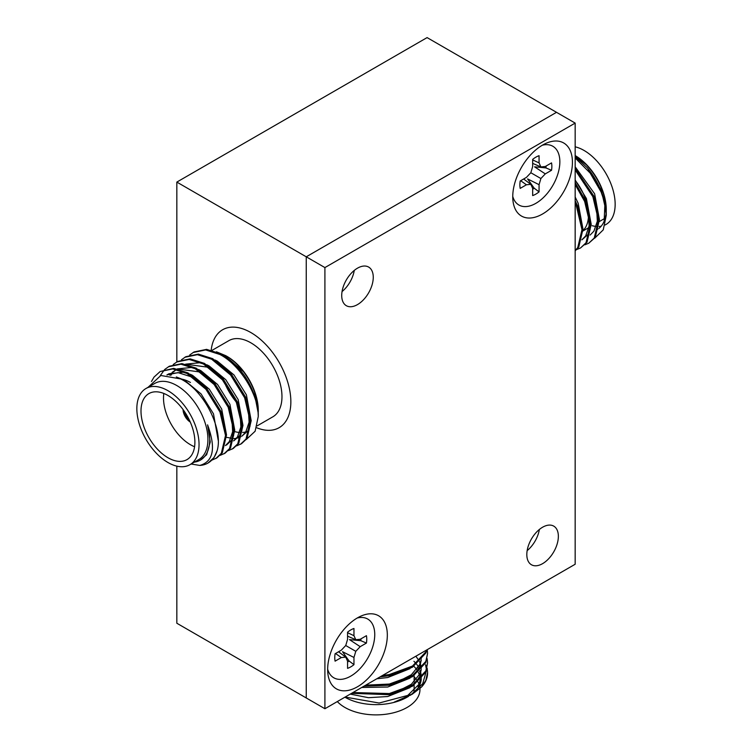 <?xml version="1.0" encoding="UTF-8"?>
<svg xmlns="http://www.w3.org/2000/svg" width="752" height="752" viewBox="0 0 752 752"><rect width="100%" height="100%" fill="white"/><g stroke="black" fill="none" stroke-linecap="round" stroke-linejoin="round"><path stroke-width="1.13" d="M176.833 182.087L306.252 256.808L556.508 112.321L427.089 37.6L176.833 182.087L176.833 361.9M176.833 466.137L176.833 623.239L306.252 697.959L306.252 256.808L306.252 697.959L324.911 708.732L575.167 564.244L575.167 123.093L324.911 267.58L306.252 256.808L556.508 112.321L575.167 123.093M354.267 270.419A22.306 12.878 -60 0 1 342.047 291.579A22.306 12.878 120 0 0 354.267 270.419M539.372 529.474A22.306 12.878 -60 0 1 527.152 550.633A22.306 12.878 120 0 0 539.372 529.474M575.167 197.033L578.175 203.284L582.988 229.116M575.167 180.019L586.4 198.528L591.213 224.359M590.113 229.736L587.773 234.69L581.898 239.86M575.167 166.803L594.625 193.781L599.438 219.612M575.167 156.125L586.269 164.688L575.167 155.608M594.7 238.196L603.245 229.858L606.262 215.363L604.674 202.438L601.092 191.939L590.198 173.11L575.167 157.967M584.877 244.804L588.769 243.206L594.24 238.027L598.442 220.176L592.867 196.695L575.167 169.961M576.652 249.551L580.544 247.963L586.015 242.774L590.217 224.933L584.642 201.442L575.167 184.541M575.167 250.595L577.78 247.521L581.982 229.68L576.417 206.189L575.167 203.369M575.167 250.877L578.786 246.947L582.988 229.106L577.414 205.616L575.167 200.718M580.544 247.963L587.011 242.2L591.213 224.35L585.639 200.869L575.167 182.595M588.769 243.206L595.236 237.444L599.438 219.603L593.864 196.112L575.167 168.382M604.674 202.438A51.587 29.789 -120 0 0 587.406 167.884L575.167 156.66M597.154 229.576A43.973 25.389 -120 0 0 597.755 229.21M598.789 228.486A43.973 25.389 -120 0 0 605.51 216.896M606.262 209.441A43.973 25.389 -120 0 0 575.167 155.579M586.269 164.688A45.252 26.132 60 0 1 606.262 210.485A45.252 26.132 60 0 1 606.262 211.19M606.197 212.844A45.252 26.132 60 0 1 604.11 222.583L606.225 213.465M606.262 215.363L606.262 211.838L601.224 190.012L587.406 167.884M588.346 212.431L589.117 225.91L585.714 235.874L581.916 239.794M596.58 207.684L597.342 221.163L593.939 231.127L590.141 235.047M604.918 203.51L604.11 222.583M592.144 225.703A43.973 25.389 -120 0 0 596.204 226.427M599.118 226.474A43.973 25.389 -120 0 0 601.149 226.23M605.078 224.998L606.046 224.444A43.973 25.389 -120 0 0 612.786 189.203A43.973 25.389 -120 0 0 584.05 150.456A43.973 25.389 -120 0 0 575.167 146.819M605.294 217.779A38.117 22.005 60 0 1 603.113 219.368L599.466 221.473M575.167 180.367A38.117 22.005 60 0 1 587.359 205.334M588.431 212.769A38.117 22.005 60 0 1 583.007 230.573M189.673 355.01L194.054 351.955L206.603 349.36L220.891 353.91C229.548 358.601 237.547 366.027 244.87 376.197L254.768 395.345L258.274 413.421L258.274 416.458L255.125 431.244L246.214 439.572M226.54 437.326L233.289 438.576M234.182 438.576L236.419 438.341M237.632 438.068L240.894 436.743M241.909 436.094L245.707 432.184L249.1 422.22L248.339 408.74M233.684 440.851L237.482 436.931L240.875 426.967L240.114 413.487M217.3 374.364L207.026 367.089L185.96 364.222M225.459 445.598L229.247 441.678L232.65 431.714L231.889 418.234M209.075 379.111L198.801 371.836L177.735 368.969M176.485 369.495L172.236 372.306M171.353 373.152L169.679 375.145M200.85 383.858L190.566 376.583L178.045 372.635L167.01 374.881M148.078 387.289L160.872 375.483L180.659 378.933C204.318 390.438 223.645 429.777 217.102 450.805L214.094 457.498L208.013 463.044A51.587 29.789 60 0 1 199.835 465.422L191.083 464.022M151.481 381.48L154.019 377.1L160.148 371.526L173.703 368.358L187.981 372.907L206.913 388.69L220.947 411.419L226.521 434.9L222.319 452.751L216.849 457.93L211.961 460.102M164.998 369.26L169.379 366.205L181.928 363.611L196.206 368.16L215.138 383.934L229.172 406.663L234.746 430.153L230.544 447.995L225.074 453.183L220.186 455.355M173.223 364.513L177.604 361.449L190.153 358.864L204.441 363.404L223.363 379.187L237.397 401.916L242.971 425.406L238.769 443.248L233.308 448.436L228.411 450.608M181.448 359.766L185.829 356.702L198.378 354.107L212.666 358.657L231.588 374.44L245.631 397.169L251.196 420.659L246.994 438.501L241.533 443.689L236.645 445.861M193.057 352.528L205.606 349.934L219.894 354.483C238.365 364.006 256.065 390.702 258.049 411.72A51.587 29.789 -120 0 0 244.87 376.197M184.832 357.275L197.381 354.69L211.669 359.23L230.591 375.013L244.626 397.742L250.2 421.233L245.998 439.074L240.537 444.263M176.607 362.032L189.156 359.437L203.435 363.987L222.366 379.76L236.401 402.489L241.975 425.98L237.773 443.821L232.312 449.01M168.373 366.779L180.931 364.184L195.21 368.734L214.141 384.507L228.176 407.246L233.75 430.727L229.548 448.577L224.077 453.757M160.223 375.662L164.566 369.664M160.148 371.526L172.697 368.941L186.985 373.481L205.907 389.263L219.951 411.993L225.525 435.483L221.323 453.324L215.852 458.513M217.102 450.805A51.587 29.789 60 0 1 208.013 463.044M145.954 388.511L154.846 383.379A43.973 25.389 60 0 1 176.833 385.56A43.973 25.389 60 0 1 205.559 424.316A43.973 25.389 60 0 1 198.819 459.557L189.936 464.689A43.973 25.389 60 0 1 167.95 462.508A43.973 25.389 60 0 1 139.214 423.752A43.973 25.389 60 0 1 145.954 388.511A43.973 25.389 60 0 1 167.95 390.692A43.973 25.389 60 0 1 196.676 429.448A43.973 25.389 60 0 1 189.936 464.689M194.383 462.113A45.252 26.132 -120 0 0 200.361 460.139A45.252 26.132 -120 0 0 207.571 424.833C216.068 448.032 213.483 461.559 199.835 465.422M258.265 412.444A45.252 26.132 -120 0 0 258.274 411.4A45.252 26.132 -120 0 0 243.404 371.601L225.534 356.401L223.25 355.264M241.89 436.16L247.765 430.99L250.106 426.036M251.196 420.669L246.393 394.838L233.994 374.938L217.309 361.148L215.025 360.011M233.665 440.916L239.531 435.746L241.881 430.793M242.971 425.416L238.168 399.585L225.769 379.694L209.084 365.895L206.791 364.767M200.737 362.633L185.612 364.147M176.316 376.949L184.4 380.145L201.085 393.945L213.483 413.835L218.212 440.334M226.549 445.015L231.306 440.493L233.646 435.54M234.746 430.163L229.933 404.332L217.535 384.441L200.85 370.651L198.566 369.514M192.512 367.38L177.378 368.894M176.419 369.476L173.411 371.958M172.584 372.889L170.817 375.342M226.521 434.919L221.708 409.079L209.31 389.188L192.625 375.398L190.341 374.261M184.287 372.127L168.956 373.763L166.906 374.947M167.95 374.383L167.235 374.9M200.361 460.139L206.631 454.744L210.24 441.997L207.571 424.833M258.049 411.72L258.274 416.458M234.774 431.61A43.973 25.389 -120 0 0 239.644 432.494M242.623 432.485A43.973 25.389 -120 0 0 245.904 431.883M258.274 410.357A43.973 25.389 -120 0 0 227.179 356.495L225.807 355.696C232.152 359.39 238.017 364.692 243.404 371.601M225.807 355.696L216.426 351.795M257.156 425.876L272.863 416.805A43.973 25.389 -120 0 0 279.603 381.565A43.973 25.389 -120 0 0 250.867 342.818A43.973 25.389 -120 0 0 228.881 340.637L212.092 350.329M167.95 457.724A38.117 22.005 -120 0 0 187.004 459.604A38.117 22.005 -120 0 0 192.841 429.063A38.117 22.005 -120 0 0 167.95 395.477A38.117 22.005 -120 0 0 148.887 393.587A38.117 22.005 -120 0 0 143.049 424.128A38.117 22.005 -120 0 0 167.95 457.724M224.359 382.185A43.973 25.389 -120 0 0 236.109 401.803M211.199 350.103A56.541 32.646 60 0 1 250.867 332.553A56.541 32.646 60 0 1 290.751 398.428A56.541 32.646 60 0 1 256.611 427.719M190.453 382.486A38.117 22.005 -120 0 0 180.706 378.961M163.823 393.465A38.117 22.005 -120 0 0 190.453 444.723A38.117 22.005 -120 0 0 194.58 446.735M183.056 409.549A10.472 6.044 -120 0 0 190.265 422.041M184.184 411.137A10.472 6.044 -120 0 0 189.457 420.274M324.911 267.58L324.911 708.732M542.587 527.227A22.306 12.878 -60 0 1 553.745 526.127A22.306 12.878 -60 0 1 557.157 543.997A22.306 12.878 -60 0 1 542.587 563.652A22.306 12.878 -60 0 1 531.438 564.752A22.306 12.878 -60 0 1 528.017 546.883A22.306 12.878 -60 0 1 542.587 527.227M357.491 268.173A22.306 12.878 -60 0 1 368.64 267.073A22.306 12.878 -60 0 1 372.061 284.942A22.306 12.878 -60 0 1 357.491 304.598A22.306 12.878 -60 0 1 346.343 305.707A22.306 12.878 -60 0 1 342.921 287.828A22.306 12.878 -60 0 1 357.491 268.173M357.491 686.764A42.197 24.365 120 0 0 387.271 637.235A42.197 24.365 120 0 0 361.167 615.991A42.197 24.365 120 0 0 357.491 617.853A42.197 24.365 120 0 0 327.881 673.642A42.197 24.365 120 0 0 357.491 686.764M542.587 213.972A42.197 24.365 120 0 0 572.375 164.453A42.197 24.365 120 0 0 546.262 143.209A42.197 24.365 120 0 0 542.587 145.07A42.197 24.365 120 0 0 512.977 200.859A42.197 24.365 120 0 0 542.587 213.972M512.751 196.413A33.925 19.59 120 0 0 539.109 201.207A33.925 19.59 120 0 0 559.855 161.783A33.925 19.59 120 0 0 542.305 145.23M532.66 159.386A22.616 13.057 -60 0 1 535.866 157.168A22.616 13.057 -60 0 1 539.062 155.692L539.062 162.893L540.885 166.935L545.294 166.493L551.536 162.893A22.616 13.057 -60 0 1 551.536 170.281L545.294 173.881L540.885 178.534L539.062 184.682L539.062 191.882A22.616 13.057 -60 0 1 532.66 195.576L532.66 188.376L530.837 184.343L526.428 184.776L520.196 188.376A22.616 13.057 -60 0 1 519.867 184.87A22.616 13.057 -60 0 1 520.196 180.988L526.428 177.387L530.837 172.734L532.66 166.587L532.66 159.386M540.885 178.534L530.837 172.734M532.66 189.316A20.915 12.079 120 0 0 534.183 188.188L527.594 178.92L539.062 184.682M545.294 173.881L534.569 166.831L545.896 167.903A20.915 12.079 120 0 0 546.112 166.023M551.536 170.281L545.896 167.903M540.885 166.935L532.66 163.372M539.062 162.893L532.66 159.913M526.428 184.776L520.647 180.724M530.837 184.343L523.646 178.995M534.183 188.188L539.062 191.882M327.656 669.195A33.925 19.59 120 0 0 354.013 673.989A33.925 19.59 120 0 0 374.75 634.575A33.925 19.59 120 0 0 357.2 618.022M347.565 632.178A22.616 13.057 -60 0 1 350.761 629.95A22.616 13.057 -60 0 1 353.957 628.484L353.957 635.684L355.79 639.717L360.199 639.285L366.431 635.684A22.616 13.057 -60 0 1 366.431 643.063L360.199 646.664L355.79 651.326L353.957 657.464L353.957 664.665A22.616 13.057 -60 0 1 347.565 668.359L347.565 661.158L345.732 657.126L341.323 657.558L335.091 661.158A22.616 13.057 -60 0 1 334.772 657.652A22.616 13.057 -60 0 1 335.091 653.77L341.323 650.17L345.732 645.517L347.565 639.379L347.565 632.178M355.79 651.326L345.732 645.517M347.565 662.098A20.915 12.079 120 0 0 349.078 660.98L342.498 651.702L353.957 657.464M360.199 646.664L349.473 639.623L360.791 640.685A20.915 12.079 120 0 0 361.007 638.815M366.431 643.063L360.791 640.685M355.79 639.717L347.565 636.164M353.957 635.684L347.565 632.695M341.323 657.558L335.542 653.516M345.732 657.126L338.541 651.777M349.078 660.98L353.957 664.665M409.981 668.66L387.712 677.533L376.808 678.774M421.252 659.993L419.71 666.968L414.954 673.905M409.981 678.154L387.712 687.027L361.74 687.469M415.884 656.205L419.155 660.98M419.541 661.769L420.199 663.377M420.584 664.571L421.233 668.368M421.252 669.496L419.71 676.471L414.954 683.399M409.981 687.657L387.712 696.531L368.461 697.696L350.253 694.105M345.121 697.066L379.13 703.035L412.228 694.228L421.543 687.018L425.829 680.4L427.587 672.307L427.127 668.133M352.961 692.536L389.348 693.551L412.481 685.044L425.829 670.906L427.587 662.813L427.127 658.639M365.735 685.166L389.348 684.047L412.481 675.55L425.829 661.403L427.587 653.309L427.239 649.653M382.43 675.522L389.348 674.544L412.481 666.046L425.829 651.899L426.553 650.048M380.07 676.885L389.348 675.7L412.481 667.203L425.829 653.056L426.967 649.813M364.024 686.153L389.348 685.204L412.481 676.697L425.829 662.559L427.587 653.309M351.598 693.325L389.348 694.698L412.481 686.2L425.829 672.053L427.587 662.813M421.543 687.018A51.587 29.789 0 0 0 427.587 673.021L427.587 672.307M427.587 672.673A51.587 29.789 0 0 0 427.023 668.603M426.863 668.039A51.587 29.789 0 0 0 425.557 664.749L426.44 669.383M344.905 697.189L344.905 697.189A43.973 25.389 0 0 0 407.095 697.189M418.103 686.576A43.973 25.389 0 0 0 419.936 680.381M419.973 679.188A43.973 25.389 0 0 0 419.719 676.462M419.334 674.911A43.973 25.389 0 0 0 418.338 672.373M417.933 671.583A43.973 25.389 0 0 0 414.117 666.573M417.661 667.992A45.252 26.132 180 0 1 418.526 669.261M419.607 671.207A45.252 26.132 180 0 1 420.255 672.73M420.631 673.886A45.252 26.132 180 0 1 421.233 677.345M421.233 679.018A45.252 26.132 180 0 1 409.953 695.468M408.552 696.343A45.252 26.132 180 0 1 407.998 696.672A45.252 26.132 180 0 1 394.283 702.095L412.228 694.228M410.686 695.083L422.718 683.7L426.497 670.37M421.252 657.455L421.195 658.912M421.026 660.256L419.71 664.599L411.344 674.77L396.652 682.355M421.252 668.34L421.252 666.949L421.195 668.415M421.026 669.75L419.71 674.093L411.344 684.273L396.652 691.859M413.92 661.29L415.912 663.358M416.664 664.27L418.507 666.93M420.227 670.587L420.584 671.696M420.876 672.88L421.195 677.909M421.026 679.253L419.71 683.596L405.77 697.405M337.31 701.569A43.973 25.389 0 0 0 344.905 707.453A43.973 25.389 0 0 0 392.826 712.952A43.973 25.389 0 0 0 419.973 689.499L419.973 688.578M419.071 684.367A43.973 25.389 0 0 0 418.074 682.111M417.642 681.331A43.973 25.389 0 0 0 417.247 680.692M416.373 679.432A43.973 25.389 0 0 0 414.117 676.828M414.117 685.138L414.117 689.499A38.117 22.005 180 0 1 413.948 691.53M583.007 230.977L588.863 227.593M175.131 370.2L177.181 369.006M421.252 678.191L421.252 676.452M419.973 684.358L419.973 687.347M414.117 675.634L414.117 681.876"/></g></svg>
